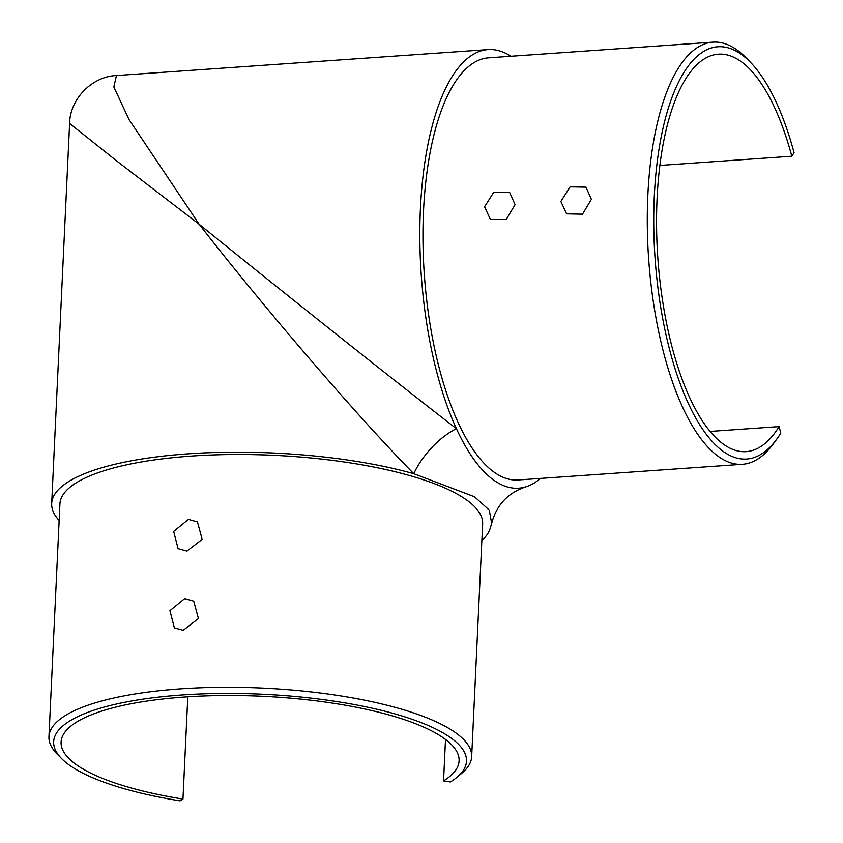 <?xml version="1.0" encoding="UTF-8"?>
<svg xmlns="http://www.w3.org/2000/svg" width="843" height="843" viewBox="0 0 843 843"><rect width="100%" height="100%" fill="white"/><g stroke="black" fill="none" stroke-linecap="round" stroke-linejoin="round"><path stroke-width="1.26" d="M779.08 426.621A199.222 74.627 -94 0 1 746.171 451.648A199.222 74.627 -94 0 1 723.273 444.103A199.222 74.627 -94 0 1 656.592 227.989A199.222 74.627 -94 0 1 718.405 54.173A199.222 74.627 -94 0 1 741.303 61.718A199.222 74.627 -94 0 1 791.83 156.229L794.053 152.625A206.64 77.408 86 0 0 750.312 62.161A206.64 77.408 86 0 0 741.64 54.584A206.64 77.408 86 0 0 654.294 196.408A206.64 77.408 86 0 0 722.936 451.237A206.64 77.408 86 0 0 776.656 439.298A206.64 77.408 86 0 0 780.818 433.091L779.08 426.621L710.091 431.437M776.656 439.298L773.136 444.082A211.593 79.263 -94 0 1 742.451 464.314A211.593 79.263 -94 0 1 718.131 456.305A211.593 79.263 -94 0 1 647.319 226.756A211.593 79.263 -94 0 1 712.967 42.15A211.593 79.263 -94 0 1 737.288 50.158A211.593 79.263 -94 0 1 746.171 57.914L750.312 62.161M515.084 204.649L506.211 219.517L490.299 219.191L484.567 206.788L493.808 192.204L509.657 192.467L515.084 204.649M591.386 199.327L582.513 214.185L566.601 213.859L560.858 201.456L570.11 186.872L585.959 187.146L591.386 199.327M712.967 42.15L488.645 57.819A211.593 79.263 86 0 0 422.996 242.426A211.593 79.263 86 0 0 493.808 471.975A211.593 79.263 86 0 0 518.129 479.983L742.451 464.314M791.83 156.229L659.879 165.449M182.963 799.08L180.086 800.85A206.64 57.292 2.7 0 1 68.957 764.812A206.64 57.292 2.7 0 1 61.676 758.658A206.64 57.292 2.7 0 1 192.499 694.326A206.64 57.292 2.7 0 1 451.216 738.11A206.64 57.292 2.7 0 1 456.938 777.299A206.64 57.292 2.7 0 1 450.383 781.967L443.555 780.871A199.222 55.238 -177.3 0 0 459.087 760.85A199.222 55.238 -177.3 0 0 444.356 738.584A199.222 55.238 -177.3 0 0 223.047 695.517A199.222 55.238 -177.3 0 0 61.086 742.072A199.222 55.238 -177.3 0 0 75.817 764.327A199.222 55.238 -177.3 0 0 182.963 799.08L187.789 696.792M456.938 777.299L461.88 773.168A211.593 58.673 -177.3 0 0 471.669 756.677A211.593 58.673 -177.3 0 0 456.021 733.041A211.593 58.673 -177.3 0 0 220.971 687.298A211.593 58.673 -177.3 0 0 48.947 736.74A211.593 58.673 -177.3 0 0 57.145 754.074L61.676 758.658M188.442 519.436L173.658 531.469L178.094 548.688L186.946 551.101L202.172 539.372L197.452 521.965L188.442 519.436M184.701 598.604L169.928 610.638L174.364 627.856L183.216 630.269L198.432 618.541L193.721 601.143L184.701 598.604M48.947 736.74L59.927 503.977A211.593 58.673 2.7 0 1 231.951 454.535A211.593 58.673 2.7 0 1 467.001 500.278A211.593 58.673 2.7 0 1 482.649 523.914L471.669 756.677M443.555 780.871L445.504 739.437M59.147 520.5A219.844 60.959 2.7 0 1 51.686 503.587A219.844 60.959 2.7 0 1 180.56 454.43A219.844 60.959 2.7 0 1 413.776 473.713C358.665 417.843 265.197 309.202 199.138 224.249C282.036 291.425 394.081 380.456 456.421 428.687A219.844 82.351 86 0 0 525.632 486.927A219.844 82.351 86 0 0 532.671 483.914A219.844 82.351 86 0 0 540.426 478.424M510.932 56.26A219.844 82.351 86 0 0 488.065 49.589A219.844 82.351 86 0 0 421.584 190.718A219.844 82.351 86 0 0 456.421 428.687A49.495 21.876 131.5 0 0 413.776 473.713L474.504 496.78L489.277 510.099L491.669 523.419L490.015 528.951A219.844 60.959 2.7 0 1 481.869 540.437M69.611 123.447C69.906 99.052 91.982 76.397 116.45 75.543L113.847 86.966L129.021 119.59L199.138 224.249L117.135 161.298L69.611 123.447L51.686 503.587M116.45 75.543L488.065 49.589M491.669 523.429C496.432 505.168 507.749 492.997 525.632 486.927L525.632 486.927"/></g></svg>
